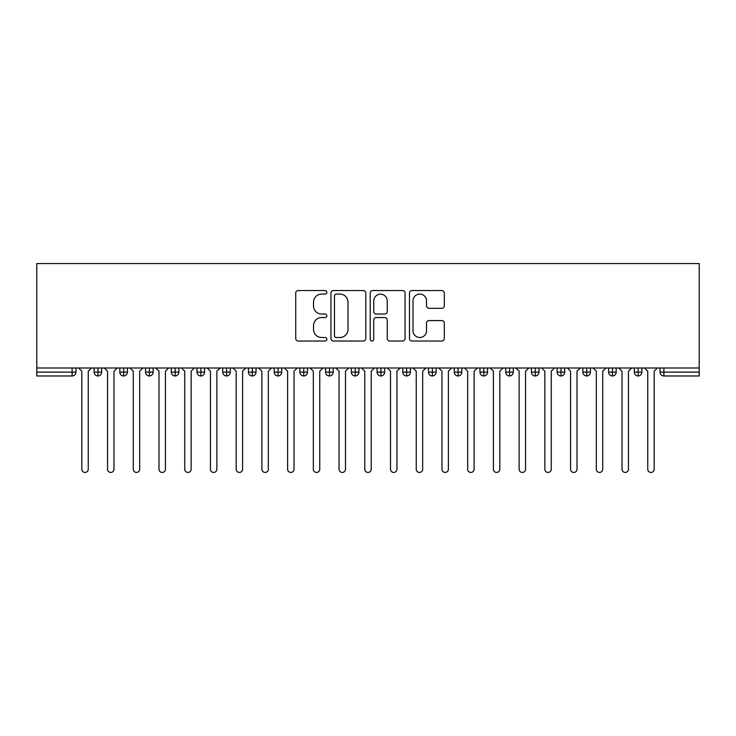 <?xml version="1.0" encoding="UTF-8"?>
<svg xmlns="http://www.w3.org/2000/svg" width="736" height="736" viewBox="0 0 736 736"><rect width="100%" height="100%" fill="white"/><g stroke="black" fill="none" stroke-linecap="round" stroke-linejoin="round"><path stroke-width="1.1" d="M326.839 292.293A1.766 1.766 0 0 0 325.073 290.527L298.246 290.527A2.521 2.521 0 0 0 295.725 293.057L295.725 338.505A2.521 2.521 0 0 0 298.246 341.026L325.073 341.026A1.766 1.766 0 0 0 326.839 339.259A1.766 1.766 0 0 0 325.073 337.493L321.604 337.493A8.078 8.078 0 0 1 313.527 329.415L313.527 325.625A8.078 8.078 0 0 1 321.604 317.547L325.073 317.547A1.766 1.766 0 0 0 326.839 315.781A1.766 1.766 0 0 0 325.073 314.014L321.604 314.014A8.078 8.078 0 0 1 313.527 305.928L313.527 302.146A8.078 8.078 0 0 1 321.604 294.069L325.073 294.069A1.766 1.766 0 0 0 326.839 292.293M441.793 308.329A2.521 2.521 0 0 0 444.314 305.808L444.314 293.057A2.521 2.521 0 0 0 441.793 290.527L411.994 290.527A2.521 2.521 0 0 0 409.474 293.057L409.474 338.505A2.521 2.521 0 0 0 411.994 341.026L441.793 341.026A2.521 2.521 0 0 0 444.314 338.505L444.314 323.104A2.521 2.521 0 0 0 441.793 320.574L429.042 320.574A2.521 2.521 0 0 0 426.521 323.104L426.521 330.74A6.753 6.753 0 0 1 419.759 337.493A6.753 6.753 0 0 1 413.006 330.74L413.006 300.822A6.753 6.753 0 0 1 419.759 294.069A6.753 6.753 0 0 1 426.521 300.822L426.521 305.808A2.521 2.521 0 0 0 429.042 308.329L441.793 308.329M36.8 368L36.8 263.562L699.2 263.562L699.2 368L36.8 368L36.8 372.112L72.11 372.112L72.11 368M365.792 293.057A2.521 2.521 0 0 0 363.262 290.527L333.472 290.527A2.521 2.521 0 0 0 330.942 293.057L330.942 338.505A2.521 2.521 0 0 0 333.472 341.026L363.262 341.026A2.521 2.521 0 0 0 365.792 338.505L365.792 293.057M372.738 290.527L402.528 290.527A2.521 2.521 0 0 1 405.058 293.057L405.058 338.505A2.521 2.521 0 0 1 402.528 341.026L389.776 341.026A2.521 2.521 0 0 1 387.256 338.505L387.256 320.068A2.521 2.521 0 0 0 384.726 317.547L376.271 317.547A2.521 2.521 0 0 0 373.741 320.068L373.741 339.259A1.766 1.766 0 0 1 371.974 341.026A1.766 1.766 0 0 1 370.208 339.259L370.208 293.057A2.521 2.521 0 0 1 372.738 290.527M75.964 368L75.964 372.112A3.855 3.855 0 0 1 72.11 375.976L36.8 375.976L36.8 372.112M699.2 375.976L663.89 375.976A3.855 3.855 0 0 1 660.036 372.112L660.036 368L660.036 372.112A3.855 3.855 0 0 0 663.89 375.976L663.89 372.112L699.2 372.112L699.2 375.976M699.2 368L699.2 372.112M97.962 375.976A3.855 3.855 0 0 1 94.098 372.112L94.098 368L94.098 372.112A3.855 3.855 0 0 0 97.962 375.976A3.855 3.855 0 0 0 101.688 372.122L101.688 372.122A3.855 3.855 0 0 1 97.962 375.976L97.962 372.112L101.688 372.112L101.688 368L101.688 372.112M97.962 368L97.962 372.112L94.098 372.112M72.11 375.976A3.855 3.855 0 0 0 75.964 372.112A3.855 3.855 0 0 1 72.11 375.976L72.11 372.112L75.964 372.112M123.685 368L123.685 372.112L119.821 372.112L119.821 368L119.821 372.112A3.855 3.855 0 0 0 123.685 375.976A3.855 3.855 0 0 0 127.411 372.122L127.411 372.122A3.855 3.855 0 0 1 123.685 375.976A3.855 3.855 0 0 1 119.821 372.112A3.855 3.855 0 0 0 123.685 375.976L123.685 372.112L127.411 372.112L127.411 368L127.411 372.112M149.408 368L149.408 372.112L145.553 372.112L145.553 368L145.553 372.112A3.855 3.855 0 0 0 149.408 375.976A3.855 3.855 0 0 0 153.134 372.122L153.134 372.122A3.855 3.855 0 0 1 149.408 375.976A3.855 3.855 0 0 1 145.553 372.112A3.855 3.855 0 0 0 149.408 375.976L149.408 372.112L153.134 372.112L153.134 368L153.134 372.112M175.131 368L175.131 372.112L171.276 372.112L171.276 368L171.276 372.112A3.855 3.855 0 0 0 175.131 375.976A3.855 3.855 0 0 0 178.866 372.122L178.866 372.122A3.855 3.855 0 0 1 175.131 375.976A3.855 3.855 0 0 1 171.276 372.112A3.855 3.855 0 0 0 175.131 375.976L175.131 372.112L178.866 372.112L178.866 368M200.854 368L200.854 375.976A3.855 3.855 0 0 1 197 372.112A3.855 3.855 0 0 0 200.854 375.976A3.855 3.855 0 0 1 197 372.112L197 368M204.59 368L204.59 372.122L197 372.112M226.578 368L226.578 372.112L222.723 372.112L222.723 368L222.723 372.112A3.855 3.855 0 0 0 226.578 375.976A3.855 3.855 0 0 0 230.313 372.122L230.313 372.122A3.855 3.855 0 0 1 226.578 375.976A3.855 3.855 0 0 1 222.723 372.112A3.855 3.855 0 0 0 226.578 375.976L226.578 372.112L230.313 372.112L230.313 368L230.313 372.112M252.301 375.976A3.855 3.855 0 0 1 248.446 372.112L248.446 368L248.446 372.112A3.855 3.855 0 0 0 252.301 375.976A3.855 3.855 0 0 0 256.036 372.122L256.036 368L256.036 372.112L252.301 372.112L252.301 375.976A3.855 3.855 0 0 0 256.036 372.122M278.033 368L278.033 372.112L274.169 372.112A3.855 3.855 0 0 0 278.033 375.976A3.855 3.855 0 0 1 274.169 372.112L274.169 368L274.169 372.112A3.855 3.855 0 0 0 278.033 375.976A3.855 3.855 0 0 0 281.759 372.122L281.759 368L281.759 372.112L278.033 372.112L278.033 375.976A3.855 3.855 0 0 0 281.759 372.122M303.756 368L303.756 372.112L299.892 372.112L299.892 368L299.892 372.112A3.855 3.855 0 0 0 303.756 375.976A3.855 3.855 0 0 0 307.482 372.122L307.482 372.122A3.855 3.855 0 0 1 303.756 375.976A3.855 3.855 0 0 1 299.892 372.112A3.855 3.855 0 0 0 303.756 375.976L303.756 372.112L307.482 372.112L307.482 368M329.48 368L329.48 372.112L325.616 372.112L325.616 368L325.616 372.112A3.855 3.855 0 0 0 329.48 375.976A3.855 3.855 0 0 0 333.206 372.122L333.206 372.122A3.855 3.855 0 0 1 329.48 375.976A3.855 3.855 0 0 1 325.616 372.112A3.855 3.855 0 0 0 329.48 375.976L329.48 372.112L333.206 372.112L333.206 368M355.203 368L355.203 372.112L351.348 372.112L351.348 368L351.348 372.112A3.855 3.855 0 0 0 355.203 375.976A3.855 3.855 0 0 0 358.929 372.122L358.929 372.122A3.855 3.855 0 0 1 355.203 375.976A3.855 3.855 0 0 1 351.348 372.112A3.855 3.855 0 0 0 355.203 375.976L355.203 372.112L358.929 372.112L358.929 368M380.926 368L380.926 372.112L377.071 372.112L377.071 368L377.071 372.112A3.855 3.855 0 0 0 380.926 375.976A3.855 3.855 0 0 0 384.652 372.122L384.652 372.122A3.855 3.855 0 0 1 380.926 375.976A3.855 3.855 0 0 1 377.071 372.112A3.855 3.855 0 0 0 380.926 375.976L380.926 372.112L384.652 372.112L384.652 368L384.652 372.112M406.649 368L406.649 372.112L402.794 372.112A3.855 3.855 0 0 0 406.649 375.976A3.855 3.855 0 0 1 402.794 372.112L402.794 368L402.794 372.112A3.855 3.855 0 0 0 406.649 375.976A3.855 3.855 0 0 0 410.384 372.122L410.384 368L410.384 372.112L406.649 372.112L406.649 375.976A3.855 3.855 0 0 0 410.384 372.122M432.372 368L432.372 372.112L428.518 372.112L428.518 368L428.518 372.112A3.855 3.855 0 0 0 432.372 375.976A3.855 3.855 0 0 0 436.108 372.122L436.108 372.122A3.855 3.855 0 0 1 432.372 375.976A3.855 3.855 0 0 1 428.518 372.112A3.855 3.855 0 0 0 432.372 375.976L432.372 372.112L436.108 372.112L436.108 368L436.108 372.112M458.096 368L458.096 375.976A3.855 3.855 0 0 1 454.241 372.112L454.241 368L454.241 372.112A3.855 3.855 0 0 0 458.096 375.976A3.855 3.855 0 0 0 461.831 372.122L461.831 368M483.828 368L483.828 375.976A3.855 3.855 0 0 1 479.964 372.112L479.964 368L479.964 372.112A3.855 3.855 0 0 0 483.828 375.976A3.855 3.855 0 0 0 487.554 372.122L487.554 368M509.551 368L509.551 372.112L505.687 372.112A3.855 3.855 0 0 0 509.551 375.976A3.855 3.855 0 0 1 505.687 372.112L505.687 368L505.687 372.112A3.855 3.855 0 0 0 509.551 375.976A3.855 3.855 0 0 0 513.277 372.122L513.277 368L513.277 372.112L509.551 372.112L509.551 375.976A3.855 3.855 0 0 0 513.277 372.122M535.274 375.976A3.855 3.855 0 0 1 531.41 372.112L531.41 368L531.41 372.112A3.855 3.855 0 0 0 535.274 375.976A3.855 3.855 0 0 0 539 372.122L539 372.122A3.855 3.855 0 0 1 535.274 375.976L535.274 372.112L539 372.112L539 368M560.998 368L560.998 372.112L557.134 372.112L557.134 368L557.134 372.112A3.855 3.855 0 0 0 560.998 375.976A3.855 3.855 0 0 0 564.724 372.122L564.724 372.122A3.855 3.855 0 0 1 560.998 375.976A3.855 3.855 0 0 1 557.134 372.112A3.855 3.855 0 0 0 560.998 375.976L560.998 372.112L564.724 372.112L564.724 368M586.721 368L586.721 372.112L582.866 372.112L582.866 368L582.866 372.112A3.855 3.855 0 0 0 586.721 375.976A3.855 3.855 0 0 0 590.447 372.122L590.447 372.122A3.855 3.855 0 0 1 586.721 375.976A3.855 3.855 0 0 1 582.866 372.112A3.855 3.855 0 0 0 586.721 375.976L586.721 372.112L590.447 372.112L590.447 368M612.444 368L612.444 375.976A3.855 3.855 0 0 1 608.589 372.112L608.589 368M616.179 368L616.179 372.122L608.589 372.112A3.855 3.855 0 0 0 612.444 375.976A3.855 3.855 0 0 0 616.179 372.122A3.855 3.855 0 0 1 612.444 375.976M638.167 375.976A3.855 3.855 0 0 1 634.312 372.112L634.312 368L634.312 372.112A3.855 3.855 0 0 0 638.167 375.976A3.855 3.855 0 0 0 641.902 372.122L641.902 372.122A3.855 3.855 0 0 1 638.167 375.976L638.167 372.112L641.902 372.112L641.902 368M200.854 375.976A3.855 3.855 0 0 0 204.59 372.122A3.855 3.855 0 0 1 200.854 375.976M252.301 368L252.301 372.112L248.446 372.112M535.274 368L535.274 372.112L531.41 372.112M638.167 368L638.167 372.112L634.312 372.112M336.251 294.069A1.766 1.766 0 0 0 334.484 295.835L334.484 335.726A1.766 1.766 0 0 0 336.251 337.493L339.912 337.493A8.078 8.078 0 0 0 347.99 329.415L347.99 302.146A8.078 8.078 0 0 0 339.912 294.069L336.251 294.069M387.256 300.941A6.753 6.753 0 0 0 380.503 294.188A6.753 6.753 0 0 0 373.741 300.941L373.741 311.484A2.521 2.521 0 0 0 376.271 314.014L384.726 314.014A2.521 2.521 0 0 0 387.256 311.484L387.256 300.941M78.605 368L81.816 371.22L81.816 469.228A3.22 3.22 0 0 0 85.036 472.438A3.22 3.22 0 0 0 88.246 469.228L88.246 371.22L91.466 368M104.328 368L107.539 371.22L107.539 469.228A3.22 3.22 0 0 0 110.759 472.438A3.22 3.22 0 0 0 113.97 469.228L113.97 371.22L117.19 368M130.051 368L133.262 371.22L133.262 469.228A3.22 3.22 0 0 0 136.482 472.438A3.22 3.22 0 0 0 139.693 469.228L139.693 371.22L142.913 368M155.774 368L158.994 371.22L158.994 469.228A3.22 3.22 0 0 0 162.205 472.438A3.22 3.22 0 0 0 165.425 469.228L165.425 371.22L168.636 368M181.498 368L184.718 371.22L184.718 469.228A3.22 3.22 0 0 0 187.928 472.438A3.22 3.22 0 0 0 191.148 469.228L191.148 371.22L194.359 368M207.221 368L210.441 371.22L210.441 469.228A3.22 3.22 0 0 0 213.652 472.438A3.22 3.22 0 0 0 216.872 469.228L216.872 371.22L220.082 368M232.944 368L236.164 371.22L236.164 469.228A3.22 3.22 0 0 0 239.375 472.438A3.22 3.22 0 0 0 242.595 469.228L242.595 371.22L245.806 368M258.676 368L261.887 371.22L261.887 469.228A3.22 3.22 0 0 0 265.107 472.438A3.22 3.22 0 0 0 268.318 469.228L268.318 371.22L271.538 368M284.4 368L287.61 371.22L287.61 469.228A3.22 3.22 0 0 0 290.83 472.438A3.22 3.22 0 0 0 294.041 469.228L294.041 371.22L297.261 368M310.123 368L313.334 371.22L313.334 469.228A3.22 3.22 0 0 0 316.554 472.438A3.22 3.22 0 0 0 319.764 469.228L319.764 371.22L322.984 368M335.846 368L339.057 371.22L339.057 469.228A3.22 3.22 0 0 0 342.277 472.438A3.22 3.22 0 0 0 345.488 469.228L345.488 371.22L348.708 368M361.569 368L364.78 371.22L364.78 469.228A3.22 3.22 0 0 0 368 472.438A3.22 3.22 0 0 0 371.22 469.228L371.22 371.22L374.431 368M387.292 368L390.512 371.22L390.512 469.228A3.22 3.22 0 0 0 393.723 472.438A3.22 3.22 0 0 0 396.943 469.228L396.943 371.22L400.154 368M413.016 368L416.236 371.22L416.236 469.228A3.22 3.22 0 0 0 419.446 472.438A3.22 3.22 0 0 0 422.666 469.228L422.666 371.22L425.877 368M438.739 368L441.959 371.22L441.959 469.228A3.22 3.22 0 0 0 445.17 472.438A3.22 3.22 0 0 0 448.39 469.228L448.39 371.22L451.6 368M464.462 368L467.682 371.22L467.682 469.228A3.22 3.22 0 0 0 470.893 472.438A3.22 3.22 0 0 0 474.113 469.228L474.113 371.22L477.324 368M490.194 368L493.405 371.22L493.405 469.228A3.22 3.22 0 0 0 496.625 472.438A3.22 3.22 0 0 0 499.836 469.228L499.836 371.22L503.056 368M515.918 368L519.128 371.22L519.128 469.228A3.22 3.22 0 0 0 522.348 472.438A3.22 3.22 0 0 0 525.559 469.228L525.559 371.22L528.779 368M541.641 368L544.852 371.22L544.852 469.228A3.22 3.22 0 0 0 548.072 472.438A3.22 3.22 0 0 0 551.282 469.228L551.282 371.22L554.502 368M567.364 368L570.575 371.22L570.575 469.228A3.22 3.22 0 0 0 573.795 472.438A3.22 3.22 0 0 0 577.006 469.228L577.006 371.22L580.226 368M593.087 368L596.307 371.22L596.307 469.228A3.22 3.22 0 0 0 599.518 472.438A3.22 3.22 0 0 0 602.738 469.228L602.738 371.22L605.949 368M618.81 368L622.03 371.22L622.03 469.228A3.22 3.22 0 0 0 625.241 472.438A3.22 3.22 0 0 0 628.461 469.228L628.461 371.22L631.672 368M644.534 368L647.754 371.22L647.754 469.228A3.22 3.22 0 0 0 650.964 472.438A3.22 3.22 0 0 0 654.184 469.228L654.184 371.22L657.395 368M663.89 368L663.89 372.112L660.036 372.112M461.831 372.112L454.241 372.112A3.855 3.855 0 0 0 458.096 375.976A3.855 3.855 0 0 0 461.831 372.122M487.554 372.112L479.964 372.112A3.855 3.855 0 0 0 483.828 375.976A3.855 3.855 0 0 0 487.554 372.122"/></g></svg>
